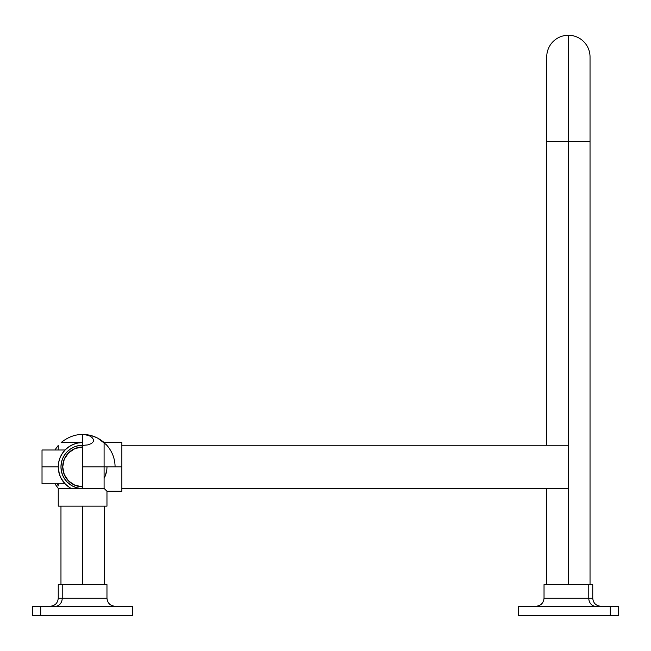 <?xml version="1.0" encoding="UTF-8"?>
<svg xmlns="http://www.w3.org/2000/svg" width="651" height="651" viewBox="0 0 651 651"><rect width="100%" height="100%" fill="white"/><g stroke="black" fill="none" stroke-linecap="round" stroke-linejoin="round"><path stroke-width="0.98" d="M546.734 445.251L546.734 141.479L568.388 141.479L568.388 35.26A21.654 21.654 0 0 0 546.734 56.906L546.734 141.479L568.388 141.479L568.388 78.559L568.388 584.622L568.388 141.479L590.034 141.479L568.388 141.479L568.388 35.26A21.654 21.654 0 0 1 590.034 56.906A21.654 21.654 0 0 0 568.388 35.26M568.388 488.551L121.859 488.551L568.388 488.551M121.859 445.251L568.388 445.251L121.859 445.251M106.967 491.261L106.967 506.144L106.967 491.261L105.34 489.625L106.967 491.261L121.859 491.261L121.859 442.542L104.095 442.542L104.095 466.897L121.859 466.897L82.612 466.897L82.612 445.422L87.771 444.902L91.571 443.486L93.41 441.516L93.386 439.368L91.897 437.382L89.358 435.796L84.402 434.51L80.171 434.591M58.256 506.144L58.256 488.38L58.256 506.144L106.967 506.144L82.612 506.144L82.612 584.622L82.612 506.144L58.256 506.144M42.022 483.815L42.022 449.987L42.022 466.897L58.256 466.897L42.022 466.897L42.022 483.815L65.092 483.815A24.356 24.356 0 0 0 69.096 487.16L65.393 484.124L61.137 478.379L59.306 473.969L58.256 466.897A24.356 24.356 0 0 1 82.612 442.542A24.356 24.356 0 0 0 71.13 488.38A24.356 24.356 0 0 1 58.256 466.897L58.728 462.153L60.112 457.58L62.366 453.373L65.393 449.678L69.087 446.651L73.294 444.397L77.868 443.014L82.612 442.542L61.137 442.542C72.391 433.542 84.565 432.069 97.65 438.115L106.227 444.6C112.021 450.907 114.975 458.337 115.089 466.897M104.095 466.897L104.095 442.542C97.919 437.228 90.766 434.518 82.612 434.429L82.612 488.38L104.095 488.38L104.095 466.897L104.095 488.38L105.34 489.625L104.095 488.38L58.256 488.38L54.896 483.815L58.256 488.38M121.859 443.014L121.859 491.261M106.959 467.784A24.356 24.356 0 0 0 106.967 466.897A24.356 24.356 0 0 1 104.095 478.379A24.356 24.356 0 0 0 106.788 469.884L105.34 475.669M32.55 615.74L40.704 615.74L40.704 606.268L132.682 606.268L32.55 606.268L32.55 615.74L40.704 615.74L40.704 606.268L32.55 606.268M58.264 584.622L106.967 584.622L62.227 584.622L62.227 598.155L62.227 584.622L58.256 584.622L58.256 598.155L62.227 598.155A8.121 6.795 -90 0 1 55.425 606.268A8.121 6.795 90 0 0 62.227 598.155L103.004 598.155M58.256 598.155C57.776 603.086 55.075 605.788 50.143 606.268C55.075 605.788 57.776 603.086 58.256 598.155L106.967 598.155C107.456 603.086 110.157 605.788 115.089 606.268C110.157 605.788 107.456 603.086 106.967 598.155L106.967 584.622M40.704 615.74L132.682 615.74L40.704 615.74M62.724 466.897A19.888 19.888 0 0 1 82.612 447.009L75.003 448.523L68.55 452.836L64.237 459.289L62.724 466.897L64.237 474.514L68.55 480.967L75.003 485.28L82.612 486.793A19.888 19.888 0 0 1 62.724 466.897M79.91 488.38A21.654 21.654 0 0 1 60.966 466.897L61.381 462.674L62.61 458.613L64.612 454.87L67.305 451.591L70.585 448.897L74.328 446.895L78.389 445.666L82.612 445.251A21.654 21.654 0 0 0 60.966 466.897L61.381 471.121L62.61 475.189L64.612 478.933L67.305 482.212L72.407 485.996L76.33 487.615L80.496 488.445M618.157 606.268L518.318 606.268L518.318 615.74L610.296 615.74L610.296 606.268L518.318 606.268M592.223 584.622L588.773 584.622L588.773 598.155L588.773 584.622L544.033 584.622L544.033 598.155L588.773 598.155A8.121 6.795 -90 0 0 595.575 606.268A8.121 6.795 90 0 1 588.773 598.155L592.744 598.155C593.224 603.086 595.925 605.788 600.857 606.268M547.996 598.155L592.744 598.155L592.744 584.622L544.033 584.622L544.033 598.155C543.544 603.086 540.843 605.788 535.911 606.268M518.318 615.74L618.45 615.74L618.45 606.268L610.296 606.268L610.296 615.74L618.157 615.74M42.022 449.987L65.092 449.987A24.356 24.356 0 0 1 69.096 446.643M71.13 445.422A24.356 24.356 0 0 1 82.612 442.542M58.256 449.987L58.256 445.422L54.896 449.987M57.101 483.815L58.256 485.841L58.256 483.815M75.549 443.591L73.294 444.397M590.034 584.622L590.034 56.906M546.734 584.622L546.734 488.551M104.266 584.622L104.266 506.144M60.966 584.622L60.966 506.144M132.682 606.268L132.682 615.74"/></g></svg>
